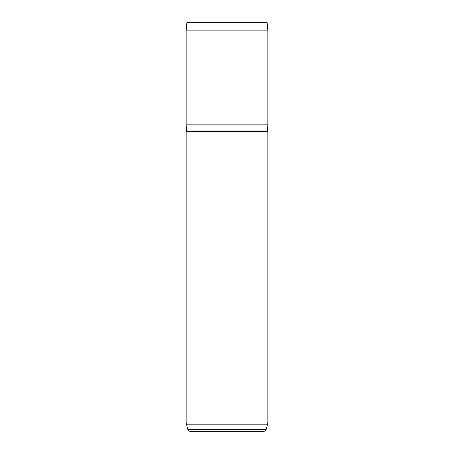 <?xml version="1.0" encoding="UTF-8"?>
<svg xmlns="http://www.w3.org/2000/svg" width="454" height="454" viewBox="0 0 454 454"><rect width="100%" height="100%" fill="white"/><g stroke="black" fill="none" stroke-linecap="round" stroke-linejoin="round"><path stroke-width="0.68" d="M186.14 131.388A0.409 0.409 0 0 0 186.549 130.951L267.451 130.951A0.409 0.409 0 0 0 267.86 131.388L267.86 422.05A8.172 8.172 0 0 1 267.582 424.167L186.418 424.167A8.172 8.172 0 0 1 186.14 422.05L186.14 131.388L267.86 131.388M186.418 424.167L187.843 429.484A2.452 2.452 0 0 0 190.209 431.3L263.791 431.3A2.452 2.452 0 0 0 266.158 429.484L267.582 424.167M186.855 22.7L267.145 22.7L267.86 30.872L186.14 30.872L186.855 22.7M267.451 130.951L267.86 124.85L267.86 30.872M186.549 130.951L186.14 124.85L267.86 124.85M186.14 124.85L186.14 30.872M187.843 429.484L266.158 429.484M186.14 422.05L267.86 422.05"/></g></svg>
